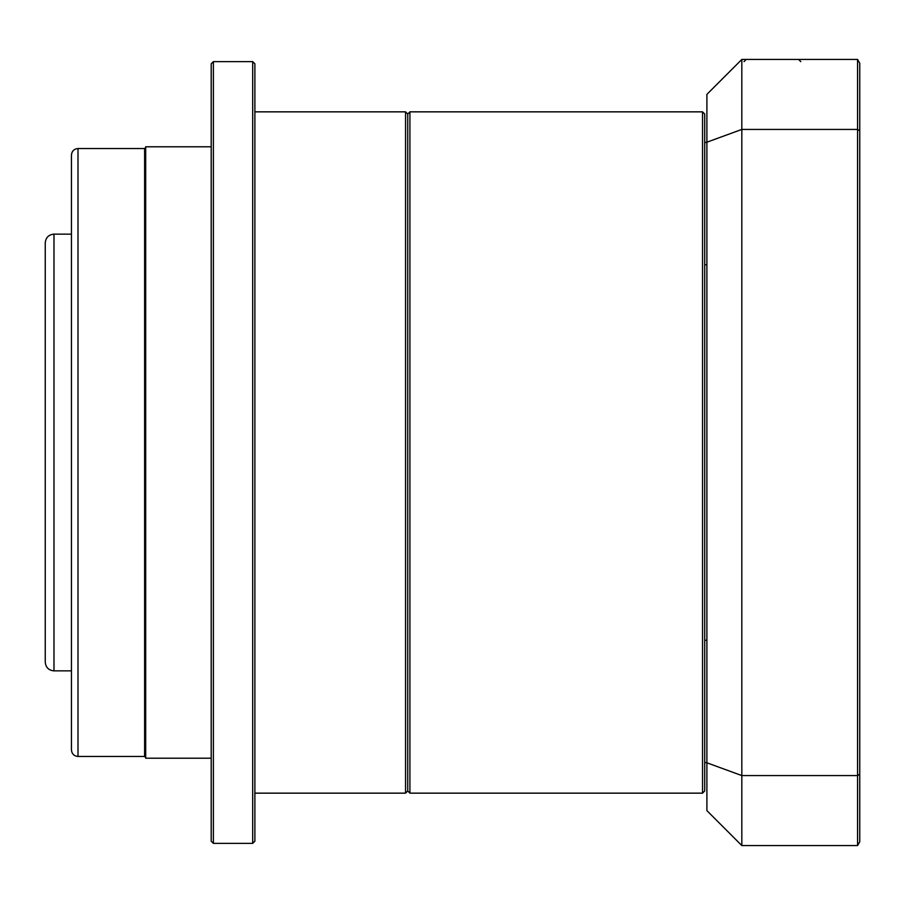 <?xml version="1.0" encoding="UTF-8"?>
<svg xmlns="http://www.w3.org/2000/svg" width="905" height="905" viewBox="0 0 905 905"><rect width="100%" height="100%" fill="white"/><g stroke="black" fill="none" stroke-linecap="round" stroke-linejoin="round"><path stroke-width="1.36" d="M71.45 749.917L71.45 155.083C71.846 151.112 74.029 148.929 78 148.533L78 756.467C74.029 756.071 71.846 753.888 71.45 749.917M78 756.467L144.608 756.467L144.608 148.533L145.694 147.447M213.388 843.37L211.204 841.186L211.204 63.814L213.388 61.63L213.388 843.37L252.699 843.37L252.699 61.63L254.882 63.814L254.882 841.186L252.699 843.37M407.736 114.03L407.736 790.97L407.736 114.03L405.553 111.847L405.553 793.153L407.736 790.97L409.92 793.153L409.92 111.847L407.736 114.03M211.204 146.791L145.694 146.791L145.694 758.209L211.204 758.209M702.529 111.847L704.712 114.03L704.712 790.97L702.529 793.153L702.529 111.847L409.92 111.847M53.983 670.865C48.678 670.345 45.77 667.438 45.25 662.132L45.25 242.868C45.77 237.563 48.678 234.655 53.983 234.135L53.983 670.865L71.45 670.865M859.75 121.417L859.75 165.954M859.75 739.046L859.75 783.583M706.896 762.802L741.829 775.574L857.567 775.574L857.567 129.426L741.829 129.426L741.829 845.553L706.896 810.62L706.896 94.38L741.829 59.447L857.567 59.447L857.567 129.426A3830.627 1915.308 -90 0 1 859.75 130.784L859.75 841.774L857.567 845.553L741.829 845.553M857.567 845.553L857.567 775.574A3830.627 1915.308 90 0 0 859.75 774.216M741.829 59.447L741.829 129.426L706.896 142.198M706.896 142.424L704.712 142.424M706.896 264.758L704.712 264.758M706.896 640.242L704.712 640.242M706.896 762.576L704.712 762.576M857.567 59.447L859.75 63.226L859.75 130.784M144.608 756.467L145.694 757.553M254.882 793.153L405.553 793.153M254.882 111.847L405.553 111.847M213.388 61.63L252.699 61.63M78 148.533L144.608 148.533M702.529 793.153L409.92 793.153M71.45 234.135L53.983 234.135M744.012 61.63L746.195 59.447M800.789 61.63L798.606 59.447"/></g></svg>
